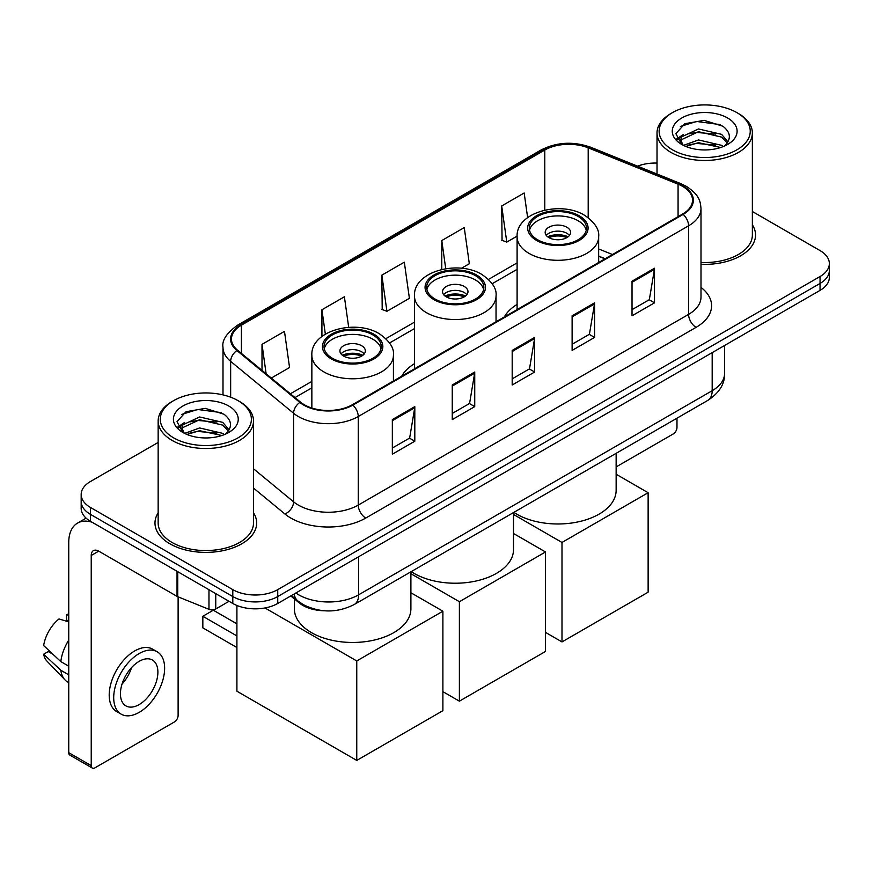 <?xml version="1.0" encoding="UTF-8"?>
<svg xmlns="http://www.w3.org/2000/svg" width="873" height="873" viewBox="0 0 873 873"><rect width="100%" height="100%" fill="white"/><g stroke="black" fill="none" stroke-linecap="round" stroke-linejoin="round"><path stroke-width="1.31" d="M414.479 363.67A56.145 32.41 0 0 0 401.711 376.208M517.1 304.426A56.145 32.41 0 0 0 504.321 316.964M604.978 258.855L598.66 256.302M324.287 610.773A31.777 18.344 180 0 1 299.286 602.959L290.774 595.943M158.155 442.436L90.476 481.514A31.777 18.344 0 0 0 81.167 494.489L81.167 508.326A31.777 18.344 0 0 0 90.476 521.301L232.796 603.472A31.777 18.344 0 0 0 277.734 603.472L820.042 290.371A31.777 18.344 0 0 0 829.35 277.396L829.35 270.477A31.777 18.344 0 0 1 820.042 283.452A31.777 18.344 0 0 0 829.35 270.477L829.35 263.559A31.777 18.344 0 0 0 820.042 250.584L752.362 211.506M81.167 494.489A31.777 18.344 0 0 0 90.476 507.464L232.796 589.635A31.777 18.344 0 0 0 277.734 589.635L277.734 596.554L820.042 283.452L277.734 596.554A31.777 18.344 0 0 1 232.796 596.554A31.777 18.344 0 0 0 277.734 596.554L277.734 603.472M90.476 507.464L90.476 514.383L232.796 596.554L90.476 514.383A31.777 18.344 0 0 1 81.167 501.408A31.777 18.344 0 0 0 90.476 514.383L90.476 521.301M158.155 512.822A50.841 29.355 0 0 0 154.979 523.036A50.841 29.355 0 0 0 169.875 543.792A50.841 29.355 0 0 0 225.289 550.154A50.841 29.355 0 0 0 256.673 523.036A50.841 29.355 0 0 0 253.497 512.822A50.841 29.355 0 0 1 256.673 523.036A50.841 29.355 0 0 1 225.289 550.154A50.841 29.355 0 0 1 169.875 543.792A50.841 29.355 0 0 1 154.979 523.036A50.841 29.355 0 0 1 158.155 512.822M682.588 186.364A33.894 19.566 180 0 1 692.518 200.201A33.894 19.566 180 0 1 682.588 214.049L352.266 404.756A33.894 19.566 180 0 1 300.53 402.147L237.598 350.259A33.894 19.566 180 0 1 231.465 339.03A33.894 19.566 180 0 1 241.395 325.192L544.785 150.036A33.894 19.566 180 0 1 588.195 147.843L678.07 184.17A33.894 19.566 180 0 1 682.588 186.364M683.188 186.025A34.745 20.057 0 0 0 678.55 183.777L588.675 147.439A34.745 20.057 0 0 0 544.185 149.687L240.795 324.843A34.745 20.057 0 0 0 236.899 350.531L299.832 402.42A34.745 20.057 0 0 0 352.867 405.105L683.188 214.387A34.745 20.057 0 0 0 683.188 186.025M392.337 419.586L392.337 454.189L414.806 441.214L414.806 406.622L392.337 419.586M392.337 448.045L409.644 438.06L414.719 407.767A8.479 4.889 -120 0 0 414.806 406.622M409.492 438.148L414.806 441.214M452.258 384.993L452.258 419.597L474.737 406.622L474.737 372.018L452.258 384.993M452.258 413.453L469.576 403.457L474.639 373.175A8.479 4.889 -120 0 0 474.737 372.018M469.423 403.544L474.737 406.622M632.03 281.204L632.03 315.797L654.499 302.833L654.499 268.229L632.03 281.204M632.03 309.664L649.337 299.668L654.412 269.375A8.479 4.889 -120 0 0 654.499 268.229M649.185 299.755L654.499 302.833M572.11 315.797L572.11 350.4L594.578 337.425L594.578 302.833L572.11 315.797M572.11 344.257L589.417 334.272L594.491 303.979A8.479 4.889 -120 0 0 594.578 302.833M589.264 334.359L594.578 337.425M512.189 350.4L512.189 384.993L534.658 372.018L534.658 337.425L512.189 350.4M512.189 378.86L529.496 368.864L534.571 338.571A8.479 4.889 -120 0 0 534.658 337.425M529.344 368.952L534.658 372.018M700.997 264.301A50.841 29.355 0 0 0 755.538 235.023A50.841 29.355 0 0 0 752.362 224.808A50.841 29.355 0 0 1 755.538 235.023A50.841 29.355 0 0 1 700.997 264.301M277.734 589.635L820.042 276.534A31.777 18.344 0 0 0 829.35 263.559M657.02 163.076A31.777 18.344 0 0 0 637.541 166.165M271.307 378.053L289.552 367.522L284.478 331.369L262.009 344.344L262.009 370.381M461.446 268.273L469.325 263.733L464.25 227.58L441.782 240.555L441.782 269.462M527.63 217.617L524.171 192.988L501.702 205.963L502.062 240.348M348.687 327.342L344.399 296.776L321.93 309.751L321.93 336.465M381.85 275.148L386.925 311.301L409.393 298.326L404.319 262.173L381.85 275.148L382.21 309.533M386.925 311.301L381.85 309.402M441.782 240.555L445.732 268.709M501.702 205.963L506.776 242.105L517.1 236.147M506.776 242.105L501.702 240.206M321.93 309.751L325.345 334.119M262.009 344.344L266.134 373.786M616.142 466.913L673.225 433.957A5.293 3.055 120 0 0 676.979 427.464L676.979 418.2M672.483 149.829A45.549 26.299 0 0 0 736.899 149.829A45.549 26.299 0 0 0 736.899 112.628L738.394 113.501A47.666 27.521 0 0 1 752.362 132.958A47.666 27.521 0 0 1 722.931 158.384A47.666 27.521 0 0 1 670.988 152.415A47.666 27.521 0 0 1 657.02 132.958A47.666 27.521 0 0 1 670.988 113.501L672.483 112.628A45.549 26.299 0 0 0 672.483 149.829M700.997 262.457A47.666 27.521 0 0 0 752.362 235.023L752.362 132.958M683.526 145.376L698.498 139.942L721.622 145.344L723.259 146.566M685.763 146.424L698.498 142.692L720.694 147.504M683.079 145.18L680.754 140.029L681.562 136.897L698.498 128.953L721.622 134.366L727.973 141.873M680.809 143.663L680.754 140.029M680.907 141.404L681.562 139.647L698.498 131.703L721.622 137.105L727.242 143.019M724.274 146.14A23.942 13.826 0 0 0 725.288 145.234C731.399 138.578 730.592 132.249 722.877 126.236L704.14 120.354L684.825 123.715L675.855 133.656L681.671 144.307M727.613 117.997A32.41 18.715 0 0 0 681.835 117.953A32.41 18.715 0 0 0 681.627 144.383A32.41 18.715 0 0 0 681.769 144.46A32.41 18.715 0 0 0 727.755 144.383A32.41 18.715 0 0 0 727.613 117.997M727.329 144.623L729.653 143.03M738.394 113.501L736.899 112.628A45.549 26.299 0 0 0 672.483 112.628M680.383 126.443L696.61 121.467L720.192 124.61M677.262 139.811L681.682 136.679M688.993 133.831L696.61 132.445L715.685 134.082M688.993 144.809L696.61 143.434L715.685 145.071M676.761 138.927L683.526 134.387M578.101 216.428A28.602 16.511 0 0 0 546.935 212.837A28.602 16.511 0 0 0 529.278 228.093A28.602 16.511 0 0 0 537.659 239.769A28.602 16.511 0 0 0 568.825 243.36A28.602 16.511 0 0 0 586.481 228.093A28.602 16.511 0 0 0 578.101 216.428M586.23 230.265A28.602 16.511 0 0 0 578.101 220.749A28.602 16.511 0 0 0 548.691 216.788A28.602 16.511 0 0 0 529.518 230.265M513.848 512.375A58.262 33.632 0 0 0 516.685 514.132A58.262 33.632 0 0 0 580.174 521.421A58.262 33.632 0 0 0 616.142 490.342L616.142 453.316M566.872 227.231A12.713 7.344 0 0 0 553.013 225.638A12.713 7.344 0 0 0 545.167 232.425A12.713 7.344 0 0 0 548.888 237.609A12.713 7.344 0 0 0 562.747 239.202A12.713 7.344 0 0 0 570.593 232.425A12.713 7.344 0 0 0 566.872 227.231M569.458 235.448A12.713 7.344 0 0 0 566.872 233.287A12.713 7.344 0 0 0 546.302 235.448M547.611 236.747A16.947 9.789 180 0 1 567.406 236.441L567.406 237.281M548.997 237.674A14.83 8.566 180 0 1 565.879 237.325L567.406 236.441M565.628 238.242L565.879 237.325M561.994 641.917L561.994 542.449L648.137 492.721L648.137 592.189L561.994 641.917L545.516 632.401M561.994 542.449L513.52 514.47M616.142 474.246L648.137 492.721M475.479 275.672A28.602 16.511 0 0 0 444.313 272.092A28.602 16.511 0 0 0 426.657 287.348A28.602 16.511 0 0 0 435.038 299.024A28.602 16.511 0 0 0 466.204 302.604A28.602 16.511 0 0 0 483.86 287.348A28.602 16.511 0 0 0 475.479 275.672M483.609 289.509A28.602 16.511 0 0 0 475.479 279.993A28.602 16.511 0 0 0 446.07 276.032A28.602 16.511 0 0 0 426.908 289.509M411.238 571.619A58.262 33.632 0 0 0 414.064 573.375A58.262 33.632 0 0 0 477.553 580.665A58.262 33.632 0 0 0 513.52 549.586L513.52 512.56M464.25 286.475A12.713 7.344 0 0 0 450.392 284.893A12.713 7.344 0 0 0 442.546 291.669A12.713 7.344 0 0 0 446.267 296.864A12.713 7.344 0 0 0 460.126 298.446A12.713 7.344 0 0 0 467.972 291.669A12.713 7.344 0 0 0 464.25 286.475M466.837 294.692A12.713 7.344 0 0 0 464.25 292.531A12.713 7.344 0 0 0 443.68 294.692M444.99 295.991A16.947 9.789 180 0 1 464.785 295.685L464.785 296.525M446.376 296.918A14.83 8.566 180 0 1 463.257 296.569L464.785 295.685M463.006 297.486L463.257 296.569M459.384 701.161L459.384 601.704L545.516 551.965L545.516 651.433L459.384 701.161L442.895 691.656M459.384 601.704L410.899 573.714M513.52 533.49L545.516 551.965M372.869 334.916A28.602 16.511 0 0 0 341.692 331.336A28.602 16.511 0 0 0 324.036 346.592A28.602 16.511 0 0 0 332.417 358.268A28.602 16.511 0 0 0 363.583 361.848A28.602 16.511 0 0 0 381.239 346.592A28.602 16.511 0 0 0 372.869 334.916M380.999 348.753A28.602 16.511 0 0 0 372.869 339.237A28.602 16.511 0 0 0 343.449 335.276A28.602 16.511 0 0 0 324.287 348.753M294.376 598.922L294.376 608.83A58.262 33.632 0 0 0 311.443 632.619A58.262 33.632 0 0 0 374.932 639.909A58.262 33.632 0 0 0 410.899 608.83L410.899 571.815M361.629 345.73A12.713 7.344 0 0 0 347.781 344.137A12.713 7.344 0 0 0 339.924 350.913A12.713 7.344 0 0 0 343.656 356.108A12.713 7.344 0 0 0 357.504 357.701A12.713 7.344 0 0 0 365.351 350.913A12.713 7.344 0 0 0 361.629 345.73M364.216 353.947A12.713 7.344 0 0 0 361.629 351.775A12.713 7.344 0 0 0 341.059 353.947M342.369 355.246A16.947 9.789 180 0 1 362.164 354.929L362.164 355.78M343.766 356.162A14.83 8.566 180 0 1 360.636 355.813L362.164 354.929M360.385 356.741L360.636 355.813M236.91 647.537L202.831 627.862L202.831 616.273L236.91 635.948M356.762 760.416L356.762 660.948L442.895 611.209L442.895 710.677L356.762 760.416L236.91 691.22L236.91 605.48M356.762 660.948L264.988 607.968M410.899 592.745L442.895 611.209M202.831 616.273L213.318 610.216L236.91 623.846M215.751 593.629L215.751 608.983L229.053 601.311M92.058 522.218A42.373 24.466 -120 0 0 77.533 523.102A42.373 24.466 -120 0 0 68.749 542.493L68.749 752.668L91.228 765.643L91.228 555.468A10.596 6.111 60 0 1 93.422 550.623A10.596 6.111 60 0 1 98.714 551.147L177.033 596.368L177.033 571.28M91.228 765.643A5.293 3.055 120 0 0 92.32 768.065L69.851 755.101A5.293 3.055 -60 0 1 68.749 752.668M92.32 768.065A5.293 3.055 120 0 0 94.971 767.804L174.371 721.971A5.293 3.055 120 0 0 178.114 715.478L178.114 596.859M215.751 608.983A5.293 3.055 180 0 1 208.974 609.332L177.743 596.706A5.293 3.055 180 0 1 177.033 596.368M139.167 704.576A26.485 15.288 120 0 0 156.463 681.246A26.485 15.288 120 0 0 152.404 660.021A26.485 15.288 120 0 0 139.167 661.341A26.485 15.288 120 0 0 121.86 684.672A26.485 15.288 120 0 0 125.919 705.897A26.485 15.288 120 0 0 139.167 704.576M122.056 684.05A26.485 15.288 120 0 0 131.561 667.594M68.749 615.301L66.512 614.614L66.512 619.939L68.749 621.238M157.173 651.771L152.677 649.174A36.011 20.799 120 0 0 134.671 650.952A36.011 20.799 120 0 0 111.144 682.697A36.011 20.799 120 0 0 116.666 711.56L121.151 714.147A36.011 20.799 120 0 0 139.167 712.368A36.011 20.799 120 0 0 162.694 680.624A36.011 20.799 120 0 0 157.173 651.771A36.011 20.799 120 0 0 139.167 653.55A36.011 20.799 120 0 0 115.64 685.294A36.011 20.799 120 0 0 121.151 714.147M68.749 640.062A34.953 20.177 120 0 0 60.804 661.603L43.65 645.562A27.543 15.9 120 0 1 59.015 618.946L68.749 621.892M68.749 666.197L60.804 661.603M52.926 654.248L48.255 651.553L43.65 654.204L60.804 670.257L68.749 674.84M60.804 670.257A34.953 20.177 120 0 0 65.115 680.012A34.953 20.177 120 0 0 67.756 682.097L68.749 682.675M68.749 613.992A27.543 15.9 120 0 0 66.512 614.614M43.65 654.204A27.543 15.9 120 0 0 46.902 661.057L65.115 680.012M173.618 437.842A45.549 26.299 0 0 0 238.034 437.842A45.549 26.299 0 0 0 238.034 400.652L239.54 401.515A47.666 27.521 0 0 1 253.497 420.972A47.666 27.521 0 0 1 224.066 446.398A47.666 27.521 0 0 1 172.123 440.429A47.666 27.521 0 0 1 158.155 420.972A47.666 27.521 0 0 1 172.123 401.515L173.618 400.652A45.549 26.299 0 0 0 173.618 437.842M158.155 420.972L158.155 523.036A47.666 27.521 0 0 0 172.123 542.493A47.666 27.521 0 0 0 224.066 548.462A47.666 27.521 0 0 0 253.497 523.036L253.497 420.972M184.639 433.401L199.633 427.956L222.757 433.368L224.405 434.579M186.909 434.438L199.633 430.705L221.829 435.518M184.225 433.194L181.89 428.054L182.708 424.911L199.633 416.967L222.757 422.379L229.108 429.887M181.955 431.677L181.89 428.054M182.042 429.418L182.708 427.661L199.633 419.717L222.757 425.129L228.377 431.033M225.409 434.154A23.942 13.826 0 0 0 226.423 433.248C232.534 426.591 231.727 420.262 224.012 414.249L205.286 408.368L185.971 411.729L177.001 421.67L182.817 432.321M228.748 406.01A32.41 18.715 0 0 0 182.981 405.967A32.41 18.715 0 0 0 182.763 432.397A32.41 18.715 0 0 0 182.904 432.473A32.41 18.715 0 0 0 228.89 432.397A32.41 18.715 0 0 0 228.748 406.01M228.464 432.637L230.799 431.044M239.54 401.515L238.034 400.652A45.549 26.299 0 0 0 173.618 400.652M181.529 414.468L197.745 409.481L221.338 412.623M178.398 427.825L182.828 424.693M190.139 421.845L197.745 420.459L216.831 422.096M190.139 432.822L197.745 431.448L216.831 433.084M177.906 426.941L184.661 422.412M299.286 602.021L299.286 602.959M295.86 593.007A42.373 24.466 0 0 0 298.708 594.819A42.373 24.466 0 0 0 358.628 594.819L712.182 390.7A42.373 24.466 0 0 0 724.59 373.404C724.896 383.924 719.297 392.915 707.796 400.401L354.242 604.52A21.181 12.233 60 0 0 358.628 594.819L358.628 556.767M712.182 352.648L712.182 390.7A21.181 12.233 60 0 1 707.796 400.401M294.146 594A21.181 14.175 129.5 0 0 297.835 600.886L291.407 595.582M820.042 290.371L820.042 276.534M232.796 603.472L232.796 589.635M700.997 287.381A52.969 30.577 180 0 1 696.076 327.353L365.743 518.06A10.596 6.111 60 0 1 358.257 505.085L688.59 314.378A42.373 24.466 0 0 0 700.997 297.071L700.997 208.505A42.373 24.466 180 0 1 688.59 225.801A10.596 6.111 -120 0 0 683.188 214.387M365.743 518.06A52.969 30.577 180 0 1 290.84 518.06A52.969 30.577 180 0 1 284.914 513.979L253.497 488.072M299.832 402.42A10.596 7.082 129.5 0 0 293.59 413.256L293.59 501.822A42.373 24.466 0 0 0 298.337 505.085A42.373 24.466 0 0 0 358.257 505.085L358.257 416.519A42.373 24.466 180 0 1 293.59 413.256L230.658 361.367A42.373 24.466 180 0 1 222.997 347.334L222.997 394.88M700.997 208.505C700.31 201.227 699.633 195.17 686.396 186.364L680.82 183.657A10.596 4.965 112 0 0 678.55 183.777M680.82 183.657L590.945 147.33C573.397 141.12 556.745 142.015 540.987 150.025A10.596 6.111 60 0 1 544.185 149.687M240.795 324.843A10.596 6.111 -120 0 0 237.598 325.182C226.598 333.093 221.731 340.47 222.997 347.334M236.899 350.531A10.596 7.082 129.5 0 0 230.658 361.367L230.658 397.193M590.945 147.33A10.596 4.965 112 0 0 588.675 147.439M352.867 405.105A10.596 6.111 60 0 1 358.257 416.519L688.59 225.801L688.59 314.378A10.596 6.111 60 0 0 696.076 327.353M253.497 468.768L293.59 501.822A10.596 7.082 -50.5 0 1 284.914 513.979M241.395 325.192L241.395 353.39M678.07 184.17L678.07 216.657M588.195 147.843L588.195 217.672M612.475 254.523L598.66 248.947M544.785 150.036L544.785 210.131M517.1 262.893L488.498 279.404M414.479 322.137L385.877 338.648M311.857 381.381L290.382 393.778M512.189 351.492L534.571 338.571M572.11 316.899L594.491 303.979M632.03 282.306L654.412 269.375M452.258 386.095L474.639 373.175M392.337 420.688L414.719 407.767M536.535 240.424A30.195 17.427 0 0 0 579.225 240.424A30.195 17.427 0 0 0 579.225 215.773A30.195 17.427 0 0 0 536.535 215.773A30.195 17.427 0 0 0 536.535 240.424M598.66 262.5L598.66 236.747A40.78 23.549 180 0 1 573.485 258.506A40.78 23.549 180 0 1 529.038 253.399A40.78 23.549 180 0 1 517.1 236.747L517.1 309.599M433.914 299.668A30.195 17.427 0 0 0 476.603 299.668A30.195 17.427 0 0 0 476.603 275.017A30.195 17.427 0 0 0 433.914 275.017A30.195 17.427 0 0 0 433.914 299.668M496.039 321.744L496.039 295.991A40.78 23.549 180 0 1 470.863 317.75A40.78 23.549 180 0 1 426.417 312.643A40.78 23.549 180 0 1 414.479 295.991L414.479 368.843M331.293 358.912A30.195 17.427 0 0 0 373.993 358.912A30.195 17.427 0 0 0 373.993 334.261A30.195 17.427 0 0 0 331.293 334.261A30.195 17.427 0 0 0 331.293 358.912M393.428 380.999L393.428 355.246A40.78 23.549 180 0 1 368.242 376.994A40.78 23.549 180 0 1 323.807 371.887A40.78 23.549 180 0 1 311.857 355.246L311.857 408.029M91.228 555.468L98.714 551.147M177.743 571.684L177.743 596.706M208.974 609.332L208.974 589.712M354.242 604.52C337.196 613.086 320.151 613.086 303.095 604.52L297.835 600.886M724.59 373.404L724.59 345.479M540.987 150.025L237.598 325.182M517.1 269.342L492.165 283.736M414.479 328.586L389.544 342.98M311.857 387.83L294.987 397.575M605.207 258.724L598.66 256.073M657.02 174.033L657.02 132.958M598.66 236.747C599.555 229.566 594.84 222.397 584.517 215.249C560.477 200.375 515.681 212.303 517.1 236.747M496.039 295.991C496.933 288.81 492.219 281.652 481.907 274.493C457.856 259.619 413.06 271.558 414.479 295.991M393.428 355.246C394.323 348.065 389.609 340.896 379.286 333.737C355.246 318.863 310.439 330.802 311.857 355.246M77.533 523.102L86.1 518.147"/></g></svg>
